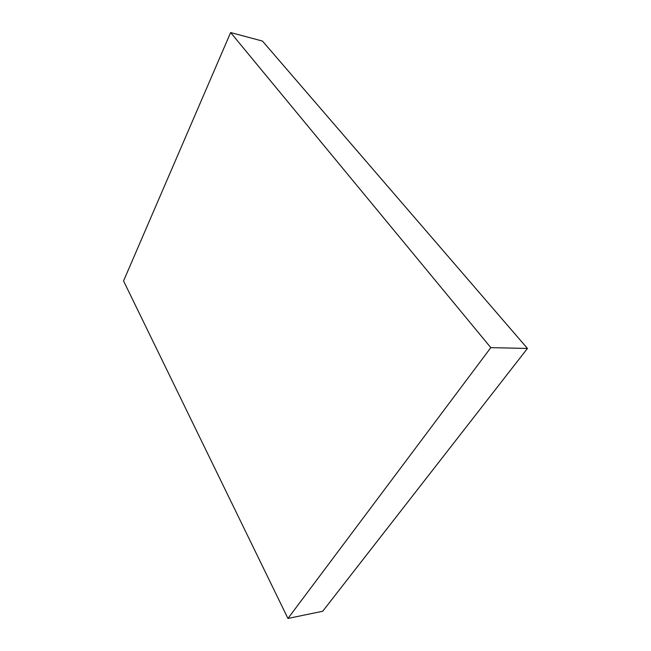 <?xml version="1.0" encoding="UTF-8"?>
<svg xmlns="http://www.w3.org/2000/svg" width="651" height="651" viewBox="0 0 651 651"><rect width="100%" height="100%" fill="white"/><g stroke="black" fill="none" stroke-linecap="round" stroke-linejoin="round"><path stroke-width="0.98" d="M490.813 347.642L287.945 618.45L123.552 280.939L230.633 32.55L490.813 347.642L527.448 348.448L262.459 41.07L230.633 32.55M287.945 618.45L322.701 611.256L527.448 348.448"/></g></svg>

